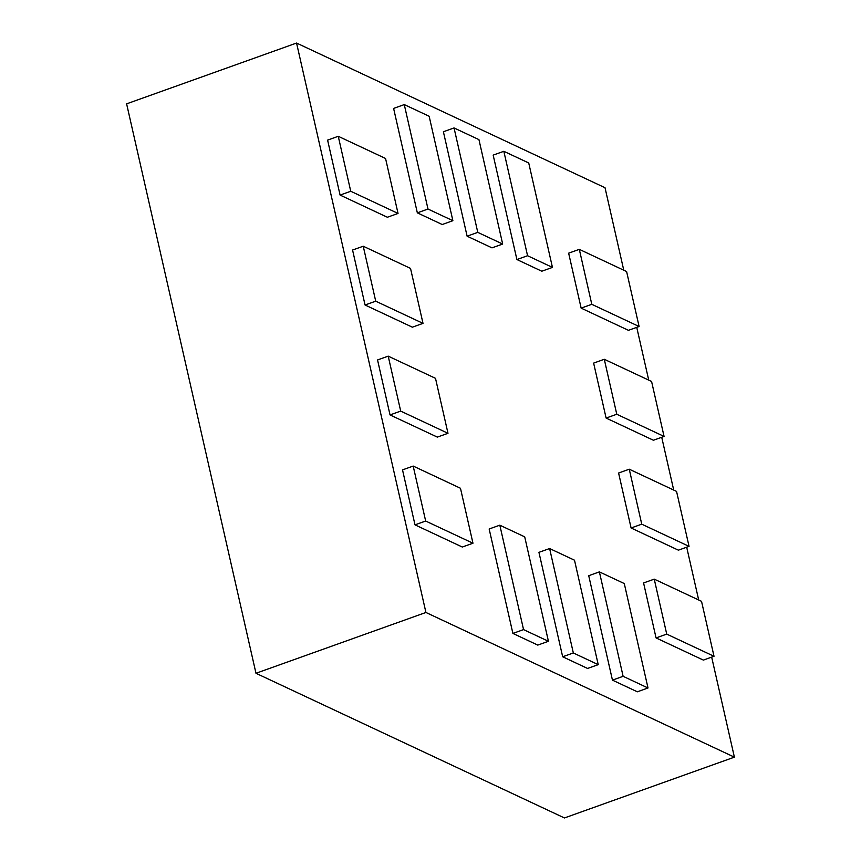 <?xml version="1.0" encoding="UTF-8"?>
<svg xmlns="http://www.w3.org/2000/svg" width="861" height="861" viewBox="0 0 861 861"><rect width="100%" height="100%" fill="white"/><g stroke="black" fill="none" stroke-linecap="round" stroke-linejoin="round"><path stroke-width="1.29" d="M623.762 270.203L605.025 187.73L296.561 43.05L126.61 103.847L255.975 673.27L425.926 612.472L734.39 757.153L711.67 657.126M698.691 599.988L686.691 547.198M673.711 490.06L661.722 437.27M648.731 380.131L636.742 327.341M255.975 673.27L564.439 817.95L734.39 757.153M296.561 43.05L425.926 612.472M460.474 488.262L413.183 466.07L402.517 469.891L415.002 524.855L425.668 521.034L472.969 543.226L460.474 488.262M415.002 524.855L462.303 547.036L472.969 543.226M413.183 466.07L425.668 521.034M435.505 378.334L388.203 356.142L377.548 359.963L390.033 414.927L400.699 411.106L447.989 433.298L435.505 378.334M390.033 414.927L437.323 437.108L447.989 433.298M388.203 356.142L400.699 411.106M410.525 268.406L363.234 246.224L352.569 250.034L365.053 304.998L375.719 301.178L423.009 323.37L410.525 268.406M365.053 304.998L412.354 327.18L423.009 323.37M363.234 246.224L375.719 301.178M385.556 158.478L338.255 136.296L327.6 140.106L340.084 195.07L350.739 191.26L398.04 213.442L385.556 158.478M340.084 195.07L387.375 217.252L398.04 213.442M338.255 136.296L350.739 191.26M429.155 116.267L404.272 104.59L393.606 108.411L417.337 212.839L427.992 209.029L452.886 220.696L429.155 116.267M417.337 212.839L442.22 224.517L452.886 220.696M404.272 104.59L427.992 209.029M478.942 139.622L454.048 127.945L443.393 131.755L467.114 236.194L477.78 232.373L502.673 244.05L478.942 139.622M467.114 236.194L492.008 247.86L502.673 244.05M454.048 127.945L477.78 232.373M528.729 162.977L503.836 151.299L493.17 155.109L516.901 259.538L527.567 255.728L552.45 267.405L528.729 162.977M516.901 259.538L541.795 271.215L552.45 267.405M503.836 151.299L527.567 255.728M626.604 271.538L579.313 249.356L568.647 253.166L581.143 308.13L591.798 304.32L639.099 326.502L626.604 271.538M581.143 308.13L628.433 330.323L639.099 326.502M579.313 249.356L591.798 304.32M651.583 381.466L604.282 359.285L593.627 363.094L606.112 418.059L616.777 414.249L664.068 436.43L651.583 381.466M606.112 418.059L653.413 440.251L664.068 436.43M604.282 359.285L616.777 414.249M676.552 491.394L629.262 469.213L618.596 473.023L631.091 527.987L641.746 524.177L689.048 546.358L676.552 491.394M631.091 527.987L678.382 550.168L689.048 546.358M629.262 469.213L641.746 524.177M701.532 601.322L654.242 579.141L643.576 582.951L656.06 637.915L666.726 634.105L714.017 656.286L701.532 601.322M656.06 637.915L703.362 660.096L714.017 656.286M654.242 579.141L666.726 634.105M624.279 583.554L599.385 571.876L588.73 575.697L612.451 680.125L623.116 676.305L648.01 687.982L624.279 583.554M612.451 680.125L637.344 691.803L648.01 687.982M599.385 571.876L623.116 676.305M574.502 560.199L549.609 548.532L538.943 552.342L562.674 656.771L573.329 652.961L598.223 664.638L574.502 560.199M562.674 656.771L587.568 668.448L598.223 664.638M549.609 548.532L573.329 652.961M524.715 536.855L499.821 525.178L489.156 528.988L512.887 633.416L523.553 629.606L548.435 641.284L524.715 536.855M512.887 633.416L537.781 645.093L548.435 641.284M499.821 525.178L523.553 629.606"/></g></svg>
